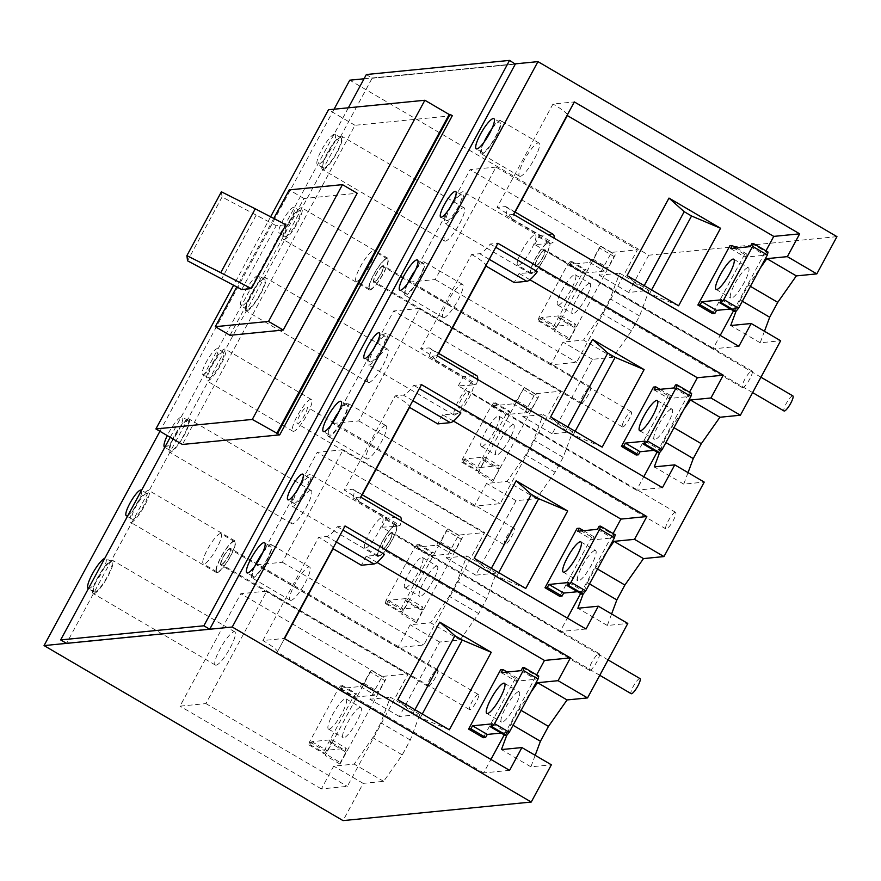 <?xml version="1.0" encoding="UTF-8"?>
<svg xmlns="http://www.w3.org/2000/svg" width="881" height="881" viewBox="0 0 881 881"><rect width="100%" height="100%" fill="white"/><g stroke="black" fill="none" stroke-linecap="round" stroke-linejoin="round"><path stroke-width="0.66" stroke-dasharray="4.41 3.3" d="M370.328 289.221A17.477 3.777 -59.7 0 0 382.486 274.751A17.477 3.777 -59.7 0 0 387.387 258.937A17.477 3.777 -59.7 0 0 386.77 258.827A17.477 3.777 -59.7 0 0 374.612 273.297A17.477 3.777 -59.7 0 0 369.723 289.111A17.477 3.777 -59.7 0 0 370.328 289.221M356.783 281.292A17.477 3.777 -59.7 0 0 368.941 266.822A17.477 3.777 -59.7 0 0 373.83 251.008A17.477 3.777 -59.7 0 0 373.214 250.898A17.477 3.777 -59.7 0 0 361.067 265.368A17.477 3.777 -59.7 0 0 356.166 281.182A17.477 3.777 -59.7 0 0 356.783 281.292M369.921 289.981A18.358 3.965 -59.7 0 0 382.684 274.795A18.358 3.965 -59.7 0 0 387.827 258.188A18.358 3.965 -59.7 0 0 387.177 258.067A18.358 3.965 -59.7 0 0 374.414 273.264A18.358 3.965 -59.7 0 0 369.282 289.86A18.358 3.965 -59.7 0 0 369.921 289.981M283.902 239.632A18.358 3.965 -59.7 0 0 296.666 224.446A18.358 3.965 -59.7 0 0 301.809 207.839A18.358 3.965 -59.7 0 0 301.17 207.718A18.358 3.965 -59.7 0 0 288.406 222.915A18.358 3.965 -59.7 0 0 283.264 239.511A18.358 3.965 -59.7 0 0 283.902 239.632M299.518 210.757A14.856 3.216 -59.7 0 0 289.188 223.058A14.856 3.216 -59.7 0 0 285.026 236.493A14.856 3.216 -59.7 0 0 285.554 236.593A14.856 3.216 -59.7 0 0 295.884 224.292A14.856 3.216 -59.7 0 0 300.047 210.856A14.856 3.216 -59.7 0 0 299.518 210.757M279.662 233.146A14.856 3.216 -59.7 0 0 289.992 220.845A14.856 3.216 -59.7 0 0 294.155 207.409A14.856 3.216 -59.7 0 0 293.626 207.31A14.856 3.216 -59.7 0 0 283.297 219.611A14.856 3.216 -59.7 0 0 279.134 233.047A14.856 3.216 -59.7 0 0 279.662 233.146M836.95 236.637L648.757 255.204L349.757 80.193M364.062 78.783L515.418 63.85M66.516 643.35L209.887 628.924L66.703 643.064L372.09 78.277L366.364 74.522M348.369 107.801L170.198 437.317M88.375 588.651A17.477 3.777 -59.7 0 0 88.739 588.662A17.477 3.777 -59.7 0 0 100.886 574.192A17.477 3.777 -59.7 0 0 105.786 558.378A17.477 3.777 -59.7 0 0 105.169 558.268A17.477 3.777 -59.7 0 0 104.751 558.356M94.63 592.109A17.477 3.777 -59.7 0 0 106.777 577.65A17.477 3.777 -59.7 0 0 111.678 561.825A17.477 3.777 -59.7 0 0 111.061 561.715A17.477 3.777 -59.7 0 0 98.903 576.185A17.477 3.777 -59.7 0 0 94.014 591.999A17.477 3.777 -59.7 0 0 94.63 592.109M203.236 374.491A14.856 3.216 -59.7 0 0 213.565 362.201A14.856 3.216 -59.7 0 0 217.717 348.755A14.856 3.216 -59.7 0 0 217.2 348.656A14.856 3.216 -59.7 0 0 206.87 360.957A14.856 3.216 -59.7 0 0 202.707 374.403A14.856 3.216 -59.7 0 0 203.236 374.491M209.127 377.949A14.856 3.216 -59.7 0 0 219.457 365.648A14.856 3.216 -59.7 0 0 223.609 352.202A14.856 3.216 -59.7 0 0 223.091 352.103A14.856 3.216 -59.7 0 0 212.762 364.404A14.856 3.216 -59.7 0 0 208.599 377.85A14.856 3.216 -59.7 0 0 209.127 377.949M258.023 275.566A17.477 3.777 -59.7 0 0 245.865 290.036A17.477 3.777 -59.7 0 0 240.976 305.85A17.477 3.777 -59.7 0 0 241.592 305.96A17.477 3.777 -59.7 0 0 253.75 291.501A17.477 3.777 -59.7 0 0 258.64 275.676A17.477 3.777 -59.7 0 0 258.023 275.566M263.915 279.013A17.477 3.777 -59.7 0 0 251.757 293.483A17.477 3.777 -59.7 0 0 246.867 309.297A17.477 3.777 -59.7 0 0 247.484 309.418A17.477 3.777 -59.7 0 0 259.631 294.948A17.477 3.777 -59.7 0 0 264.531 279.134A17.477 3.777 -59.7 0 0 263.915 279.013M164.802 447.295A17.477 3.777 -59.7 0 0 165.165 447.317A17.477 3.777 -59.7 0 0 177.312 432.846A17.477 3.777 -59.7 0 0 182.213 417.032A17.477 3.777 -59.7 0 0 181.596 416.922A17.477 3.777 -59.7 0 0 167.247 435.588M187.488 420.369A17.477 3.777 -59.7 0 0 175.33 434.84A17.477 3.777 -59.7 0 0 170.44 450.654A17.477 3.777 -59.7 0 0 171.057 450.764A17.477 3.777 -59.7 0 0 183.204 436.293A17.477 3.777 -59.7 0 0 188.105 420.479A17.477 3.777 -59.7 0 0 187.488 420.369M146.664 493.459A14.856 3.216 -59.7 0 0 136.335 505.76A14.856 3.216 -59.7 0 0 132.172 519.195A14.856 3.216 -59.7 0 0 132.701 519.294A14.856 3.216 -59.7 0 0 143.03 506.993A14.856 3.216 -59.7 0 0 147.182 493.558A14.856 3.216 -59.7 0 0 146.664 493.459M128.02 515.33A14.856 3.216 -59.7 0 0 137.689 502.544A14.856 3.216 -59.7 0 0 141.533 490.332M254.928 565.987A17.477 3.777 -59.7 0 0 252.836 576.328A17.477 3.777 -59.7 0 0 253.442 576.449A17.477 3.777 -59.7 0 0 265.599 561.979A17.477 3.777 -59.7 0 0 270.489 546.165A17.477 3.777 -59.7 0 0 269.883 546.044A17.477 3.777 -59.7 0 0 262.505 553.048M294.265 503.348A14.856 3.216 -59.7 0 0 304.606 491.058A14.856 3.216 -59.7 0 0 308.757 477.612A14.856 3.216 -59.7 0 0 308.24 477.513A14.856 3.216 -59.7 0 0 297.91 489.814A14.856 3.216 -59.7 0 0 293.747 503.26A14.856 3.216 -59.7 0 0 294.265 503.348M331.355 424.642A17.477 3.777 -59.7 0 0 329.263 434.983A17.477 3.777 -59.7 0 0 329.868 435.093A17.477 3.777 -59.7 0 0 342.026 420.622A17.477 3.777 -59.7 0 0 346.916 404.808A17.477 3.777 -59.7 0 0 346.31 404.698A17.477 3.777 -59.7 0 0 338.932 411.702M407.782 283.286A17.477 3.777 -59.7 0 0 405.689 293.626A17.477 3.777 -59.7 0 0 406.295 293.747A17.477 3.777 -59.7 0 0 418.453 279.277A17.477 3.777 -59.7 0 0 423.354 263.463A17.477 3.777 -59.7 0 0 422.737 263.342A17.477 3.777 -59.7 0 0 415.358 270.357M484.209 141.94A17.477 3.777 -59.7 0 0 482.116 152.281A17.477 3.777 -59.7 0 0 482.733 152.391A17.477 3.777 -59.7 0 0 494.88 137.921A17.477 3.777 -59.7 0 0 499.78 122.107A17.477 3.777 -59.7 0 0 499.164 121.996A17.477 3.777 -59.7 0 0 491.785 129M370.692 362.003A14.856 3.216 -59.7 0 0 381.033 349.702A14.856 3.216 -59.7 0 0 385.184 336.267A14.856 3.216 -59.7 0 0 384.667 336.168A14.856 3.216 -59.7 0 0 374.337 348.469A14.856 3.216 -59.7 0 0 370.174 361.904A14.856 3.216 -59.7 0 0 370.692 362.003M461.093 194.811A14.856 3.216 -59.7 0 0 450.764 207.112A14.856 3.216 -59.7 0 0 446.601 220.558A14.856 3.216 -59.7 0 0 447.119 220.657A14.856 3.216 -59.7 0 0 457.459 208.357A14.856 3.216 -59.7 0 0 461.611 194.91A14.856 3.216 -59.7 0 0 461.093 194.811M334.45 134.22A17.477 3.777 -59.7 0 0 322.303 148.691A17.477 3.777 -59.7 0 0 317.402 164.505A17.477 3.777 -59.7 0 0 318.019 164.615A17.477 3.777 -59.7 0 0 330.177 150.144A17.477 3.777 -59.7 0 0 335.066 134.33A17.477 3.777 -59.7 0 0 334.45 134.22M340.341 137.667A17.477 3.777 -59.7 0 0 328.195 152.138A17.477 3.777 -59.7 0 0 323.294 167.952A17.477 3.777 -59.7 0 0 323.911 168.062A17.477 3.777 -59.7 0 0 336.068 153.591A17.477 3.777 -59.7 0 0 340.958 137.777A17.477 3.777 -59.7 0 0 340.341 137.667M688.028 472.623L683.744 484.121L704.227 482.105M611.601 613.969L607.317 625.477L627.801 623.451M535.174 755.325L530.891 766.822L551.374 764.796M648.757 255.204L628.616 292.448L649.099 290.422L639.584 315.971L631.534 330.849L612.945 357.301L592.461 359.316L552.189 433.793L572.672 431.778L563.146 457.327L555.107 472.205L536.518 498.646L516.035 500.672L475.762 575.139L496.245 573.124L486.719 598.673L478.68 613.55L460.091 640.002L439.608 642.018L399.335 716.495L419.819 714.469L410.293 740.029L402.254 754.907L383.664 781.348L363.181 783.374L343.039 820.607M764.466 331.267L760.171 342.775L780.654 340.749M581.119 403.608A9.614 2.081 -59.7 0 0 587.803 395.646A9.614 2.081 -59.7 0 0 590.49 386.946A9.614 2.081 -59.7 0 0 590.16 386.88A9.614 2.081 -59.7 0 0 583.475 394.842A9.614 2.081 -59.7 0 0 580.777 403.542A9.614 2.081 -59.7 0 0 581.119 403.608M742.694 387.662A9.614 2.081 -59.7 0 0 749.379 379.7A9.614 2.081 -59.7 0 0 752.066 371A9.614 2.081 -59.7 0 0 751.735 370.945A9.614 2.081 -59.7 0 0 745.051 378.896A9.614 2.081 -59.7 0 0 742.353 387.596A9.614 2.081 -59.7 0 0 742.694 387.662M513.733 528.237A9.614 2.081 -59.7 0 0 507.049 536.188A9.614 2.081 -59.7 0 0 504.35 544.887A9.614 2.081 -59.7 0 0 504.692 544.954A9.614 2.081 -59.7 0 0 511.376 536.992A9.614 2.081 -59.7 0 0 514.064 528.292A9.614 2.081 -59.7 0 0 513.733 528.237M675.309 512.29A9.614 2.081 -59.7 0 0 668.613 520.253A9.614 2.081 -59.7 0 0 665.926 528.952A9.614 2.081 -59.7 0 0 666.267 529.007A9.614 2.081 -59.7 0 0 672.952 521.056A9.614 2.081 -59.7 0 0 675.639 512.357A9.614 2.081 -59.7 0 0 675.309 512.29M428.265 686.299A9.614 2.081 -59.7 0 0 434.95 678.348A9.614 2.081 -59.7 0 0 437.637 669.648A9.614 2.081 -59.7 0 0 437.306 669.582A9.614 2.081 -59.7 0 0 430.622 677.544A9.614 2.081 -59.7 0 0 427.924 686.244A9.614 2.081 -59.7 0 0 428.265 686.299M589.841 670.364A9.614 2.081 -59.7 0 0 596.525 662.402A9.614 2.081 -59.7 0 0 599.212 653.702A9.614 2.081 -59.7 0 0 598.871 653.647A9.614 2.081 -59.7 0 0 592.186 661.598A9.614 2.081 -59.7 0 0 589.499 670.298A9.614 2.081 -59.7 0 0 589.841 670.364M760.171 342.775L730.712 325.53M738.873 346.31L712.938 348.865L720.229 335.386M733.51 310.817L765.941 250.832M742.342 301.214L740.238 299.981L736.009 311.323M740.238 299.981L748.288 285.103L760.292 268.022M529.877 279.729L519.107 273.429L530.88 272.67A17.477 3.777 -59.7 0 1 535.538 258.54A17.477 3.777 -59.7 0 1 546.495 243.784L549.37 243.508A17.477 3.777 -59.7 0 0 548.951 243.002A17.477 3.777 -59.7 0 0 548.345 242.881A17.477 3.777 -59.7 0 0 546.495 243.784L534.723 244.544L712.938 348.865M529.679 272.383A18.358 3.965 -59.7 0 0 530.263 273.584A18.358 3.965 -59.7 0 0 530.902 273.694A18.358 3.965 -59.7 0 0 533.776 271.976L534.371 272.317L533.754 272.383A17.477 3.777 -59.7 0 1 531.904 273.286A17.477 3.777 -59.7 0 1 531.298 273.165A17.477 3.777 -59.7 0 1 530.88 272.67L533.754 272.383A17.477 3.777 -59.7 0 0 544.711 257.626A17.477 3.777 -59.7 0 0 549.37 243.508L552.96 242.749A27.091 5.859 -59.7 0 0 554.039 238.112M513.524 214.402L505.837 215.162L552.96 242.749M505.837 215.162A27.091 5.859 -59.7 0 0 506.09 206.771A27.091 5.859 -59.7 0 0 505.143 206.595L497.093 207.387L552.971 104.035L574.335 101.932M520.197 176.332A19.228 4.152 -59.7 0 0 533.567 160.419A19.228 4.152 -59.7 0 0 538.952 143.019A19.228 4.152 -59.7 0 0 538.28 142.898A19.228 4.152 -59.7 0 0 524.911 158.811A19.228 4.152 -59.7 0 0 519.526 176.211A19.228 4.152 -59.7 0 0 520.197 176.332M534.723 244.544L539.646 235.425L511.421 218.906L567.331 115.565M567.386 114.772A20.979 3.172 -151.6 0 0 552.971 104.035M530.891 766.822L501.432 749.577M509.592 770.357L483.658 772.912L490.937 759.444M504.229 734.864L536.661 674.879M513.061 725.261L510.958 724.028L506.729 735.371M510.958 724.028L518.997 709.15L531.001 692.081M483.658 772.912L277.207 652.072A20.979 3.172 -151.6 0 0 277.306 651.94A20.979 3.172 -151.6 0 0 262.879 640.553L284.244 638.45M262.879 640.553L318.757 537.201L326.807 536.408A27.091 5.859 -59.7 0 0 337.368 526.739L345.055 525.979M290.917 600.379A19.228 4.152 -59.7 0 0 304.286 584.466A19.228 4.152 -59.7 0 0 309.671 567.067A19.228 4.152 -59.7 0 0 309 566.946A19.228 4.152 -59.7 0 0 295.631 582.859A19.228 4.152 -59.7 0 0 290.245 600.258A19.228 4.152 -59.7 0 0 290.917 600.379M377.024 562.43L366.254 556.12L381.517 555.019A18.358 3.965 -59.7 0 0 392.089 540.306A18.358 3.965 -59.7 0 0 397.133 526.144L400.106 525.45A27.091 5.859 -59.7 0 0 401.185 520.814M337.368 526.739L342.896 529.977M376.826 555.085A18.358 3.965 -59.7 0 0 377.409 556.274A18.358 3.965 -59.7 0 0 378.048 556.396A18.358 3.965 -59.7 0 0 380.922 554.678L384.49 554.325M380.922 554.678L381.517 555.019M607.317 625.477L577.859 608.231M586.019 629.012L560.085 631.567L567.364 618.088M580.656 593.519L613.088 533.534M589.488 583.905L587.385 582.682L583.156 594.025M587.385 582.682L595.435 567.805L607.427 550.724M397.133 526.144L396.505 526.199A17.477 3.777 -59.7 0 1 391.858 540.328A17.477 3.777 -59.7 0 1 380.9 555.085A17.477 3.777 -59.7 0 1 379.05 555.988A17.477 3.777 -59.7 0 1 378.445 555.867A17.477 3.777 -59.7 0 1 378.026 555.36A17.477 3.777 -59.7 0 1 382.684 541.242A17.477 3.777 -59.7 0 1 393.642 526.486L396.505 526.199A17.477 3.777 -59.7 0 0 396.098 525.704A17.477 3.777 -59.7 0 0 395.492 525.583A17.477 3.777 -59.7 0 0 393.642 526.486L381.869 527.245L560.085 631.567M360.67 497.093L352.973 497.853L400.106 525.45M409.621 407.231A20.979 3.172 28.4 0 1 409.511 407.363L358.567 501.597A20.979 3.172 -151.6 0 0 358.666 501.465A20.979 3.172 -151.6 0 0 344.24 490.089L395.184 395.855L403.234 395.062A27.091 5.859 -59.7 0 0 413.795 385.382L421.481 384.623M352.973 497.853A27.091 5.859 -59.7 0 0 353.237 489.473A27.091 5.859 -59.7 0 0 352.29 489.296L344.24 490.089M385.426 425.589A19.228 4.152 -59.7 0 0 372.057 441.513A19.228 4.152 -59.7 0 0 366.672 458.902A19.228 4.152 -59.7 0 0 367.344 459.034A19.228 4.152 -59.7 0 0 380.713 443.11A19.228 4.152 -59.7 0 0 386.098 425.721A19.228 4.152 -59.7 0 0 385.426 425.589M453.451 421.085L442.68 414.775L457.944 413.674A18.358 3.965 -59.7 0 0 468.516 398.961A18.358 3.965 -59.7 0 0 473.56 384.788L469.452 385.195A18.358 3.965 -59.7 0 0 458.88 399.908A18.358 3.965 -59.7 0 0 453.836 414.081M413.795 385.382L419.323 388.62M453.252 413.729A18.358 3.965 -59.7 0 0 453.836 414.929A18.358 3.965 -59.7 0 0 454.475 415.05A18.358 3.965 -59.7 0 0 457.349 413.321L460.917 412.969M457.349 413.321L457.944 413.674M683.744 484.121L654.286 466.875M662.446 487.656L636.511 490.21L643.791 476.742M657.083 452.173L689.515 392.177M665.915 442.559L663.811 441.326L659.583 452.669M663.811 441.326L671.862 426.448L683.854 409.379M636.511 490.21L458.296 385.9L469.452 385.195M437.097 355.748L429.399 356.508L476.533 384.094L473.56 384.788M486.048 265.886A20.979 3.172 28.4 0 1 485.938 266.018L434.994 360.252A20.979 3.172 -151.6 0 0 435.093 360.12A20.979 3.172 -151.6 0 0 420.666 348.733L471.61 254.499L479.66 253.706A27.091 5.859 -59.7 0 0 490.221 244.037L497.908 243.277M429.399 356.508A27.091 5.859 -59.7 0 0 429.664 348.116A27.091 5.859 -59.7 0 0 428.717 347.94L420.666 348.733M443.771 317.678A19.228 4.152 -59.7 0 0 457.14 301.765A19.228 4.152 -59.7 0 0 462.525 284.365A19.228 4.152 -59.7 0 0 461.853 284.244A19.228 4.152 -59.7 0 0 448.484 300.157A19.228 4.152 -59.7 0 0 443.099 317.556A19.228 4.152 -59.7 0 0 443.771 317.678M490.221 244.037L495.75 247.275M533.776 271.976L537.355 271.623M372.223 77.957L515.44 63.828M452.305 115.686L354.988 125.289L182.411 444.465M572.672 431.778L543.214 414.533L533.699 440.082L525.649 454.959L507.06 481.4L486.576 483.427L474.253 506.223L500.188 503.668L560.999 391.197L535.064 393.752L522.73 416.548L543.214 414.533M552.189 433.793L522.73 416.548M419.598 308.427L393.664 310.982L332.853 423.464L358.787 420.898L419.598 308.427L560.999 391.197M535.064 393.752L393.664 310.982M368.908 382.497A19.228 4.152 120.3 0 1 368.236 382.365A19.228 4.152 120.3 0 1 373.621 364.965A19.228 4.152 120.3 0 1 386.99 349.052A19.228 4.152 120.3 0 1 387.662 349.184A19.228 4.152 120.3 0 1 382.277 366.573A19.228 4.152 120.3 0 1 368.908 382.497M474.253 506.223L332.853 423.464M358.787 420.898L500.188 503.668M536.518 498.646L507.06 481.4M516.035 500.672L486.576 483.427M496.245 573.124L466.787 555.878L457.261 581.427L449.222 596.305L430.633 622.757L410.15 624.772L397.816 647.579L423.75 645.013L484.572 532.542L458.638 535.097L446.304 557.904L466.787 555.878M475.762 575.139L446.304 557.904M343.172 449.773L317.237 452.338L256.426 564.809L282.361 562.254L343.172 449.773L484.572 532.542M458.638 535.097L317.237 452.338M310.564 490.409A19.228 4.152 120.3 0 1 311.235 490.53A19.228 4.152 120.3 0 1 305.85 507.93A19.228 4.152 120.3 0 1 292.481 523.843A19.228 4.152 120.3 0 1 291.809 523.721A19.228 4.152 120.3 0 1 297.194 506.322A19.228 4.152 120.3 0 1 310.564 490.409M397.816 647.579L256.426 564.809M282.361 562.254L423.75 645.013M460.091 640.002L430.633 622.757M439.608 642.018L410.15 624.772M419.819 714.469L390.36 697.234L380.834 722.783L372.795 737.661L354.206 764.102L333.723 766.129L321.389 788.924L347.323 786.37L408.145 673.899L382.211 676.454L369.877 699.25L390.36 697.234M399.335 716.495L369.877 699.25M266.745 591.129L240.81 593.684L179.999 706.155L205.934 703.6L266.745 591.129L408.145 673.899M382.211 676.454L240.81 593.684M216.054 665.188A19.228 4.152 120.3 0 1 215.382 665.067A19.228 4.152 120.3 0 1 220.757 647.667A19.228 4.152 120.3 0 1 234.137 631.754A19.228 4.152 120.3 0 1 234.809 631.875A19.228 4.152 120.3 0 1 229.423 649.275A19.228 4.152 120.3 0 1 216.054 665.188M321.389 788.924L179.999 706.155M205.934 703.6L347.323 786.37M383.664 781.348L354.206 764.102M363.181 783.374L333.723 766.129M649.099 290.422L619.64 273.176L610.126 298.736L602.075 313.614L583.486 340.055L563.003 342.081L550.68 364.877L576.615 362.311L637.426 249.841L611.491 252.406L599.157 275.202L619.64 273.176M628.616 292.448L599.157 275.202M496.025 167.082L470.091 169.637L409.28 282.107L435.214 279.552L496.025 167.082L637.426 249.841M611.491 252.406L470.091 169.637M445.334 241.141A19.228 4.152 120.3 0 1 444.663 241.02A19.228 4.152 120.3 0 1 450.048 223.62A19.228 4.152 120.3 0 1 463.417 207.707A19.228 4.152 120.3 0 1 464.089 207.828A19.228 4.152 120.3 0 1 458.704 225.228A19.228 4.152 120.3 0 1 445.334 241.141M550.68 364.877L409.28 282.107M435.214 279.552L576.615 362.311M612.945 357.301L583.486 340.055M592.461 359.316L563.003 342.081M93.804 593.629A19.228 4.152 -59.7 0 0 107.174 577.716A19.228 4.152 -59.7 0 0 112.559 560.316A19.228 4.152 -59.7 0 0 111.887 560.195A19.228 4.152 -59.7 0 0 98.518 576.108A19.228 4.152 -59.7 0 0 93.133 593.508A19.228 4.152 -59.7 0 0 93.804 593.629M207.476 380.988A18.358 3.965 -59.7 0 0 220.239 365.791A18.358 3.965 -59.7 0 0 225.382 349.184A18.358 3.965 -59.7 0 0 224.732 349.063A18.358 3.965 -59.7 0 0 211.969 364.26A18.358 3.965 -59.7 0 0 206.837 380.867A18.358 3.965 -59.7 0 0 207.476 380.988M246.658 310.938A19.228 4.152 -59.7 0 0 260.027 295.014A19.228 4.152 -59.7 0 0 265.412 277.625A19.228 4.152 -59.7 0 0 264.74 277.493A19.228 4.152 -59.7 0 0 251.371 293.417A19.228 4.152 -59.7 0 0 245.986 310.806A19.228 4.152 -59.7 0 0 246.658 310.938M188.314 418.849A19.228 4.152 -59.7 0 0 174.945 434.762A19.228 4.152 -59.7 0 0 169.559 452.162A19.228 4.152 -59.7 0 0 170.231 452.283A19.228 4.152 -59.7 0 0 183.6 436.37A19.228 4.152 -59.7 0 0 188.986 418.971A19.228 4.152 -59.7 0 0 188.314 418.849M131.049 522.334A18.358 3.965 -59.7 0 0 143.812 507.148A18.358 3.965 -59.7 0 0 148.955 490.541A18.358 3.965 -59.7 0 0 148.305 490.42A18.358 3.965 -59.7 0 0 135.542 505.606A18.358 3.965 -59.7 0 0 130.41 522.213A18.358 3.965 -59.7 0 0 131.049 522.334M252.627 577.969A19.228 4.152 -59.7 0 0 265.996 562.045A19.228 4.152 -59.7 0 0 271.381 544.656A19.228 4.152 -59.7 0 0 270.698 544.524A19.228 4.152 -59.7 0 0 257.329 560.437A19.228 4.152 -59.7 0 0 251.955 577.837A19.228 4.152 -59.7 0 0 252.627 577.969M292.624 506.399A18.358 3.965 -59.7 0 0 305.388 491.202A18.358 3.965 -59.7 0 0 310.53 474.595A18.358 3.965 -59.7 0 0 309.881 474.474A18.358 3.965 -59.7 0 0 297.117 489.671A18.358 3.965 -59.7 0 0 291.985 506.278A18.358 3.965 -59.7 0 0 292.624 506.399M347.125 403.179A19.228 4.152 -59.7 0 0 333.756 419.092A19.228 4.152 -59.7 0 0 328.382 436.491A19.228 4.152 -59.7 0 0 329.054 436.613A19.228 4.152 -59.7 0 0 342.423 420.7A19.228 4.152 -59.7 0 0 347.808 403.3A19.228 4.152 -59.7 0 0 347.125 403.179M405.48 295.267A19.228 4.152 -59.7 0 0 418.849 279.354A19.228 4.152 -59.7 0 0 424.235 261.954A19.228 4.152 -59.7 0 0 423.563 261.822A19.228 4.152 -59.7 0 0 410.183 277.746A19.228 4.152 -59.7 0 0 404.808 295.135A19.228 4.152 -59.7 0 0 405.48 295.267M481.907 153.911A19.228 4.152 -59.7 0 0 495.276 137.998A19.228 4.152 -59.7 0 0 500.661 120.598A19.228 4.152 -59.7 0 0 499.99 120.477A19.228 4.152 -59.7 0 0 486.609 136.39A19.228 4.152 -59.7 0 0 481.235 153.79A19.228 4.152 -59.7 0 0 481.907 153.911M369.051 365.042A18.358 3.965 -59.7 0 0 381.814 349.856A18.358 3.965 -59.7 0 0 386.957 333.249A18.358 3.965 -59.7 0 0 386.307 333.128A18.358 3.965 -59.7 0 0 373.544 348.314A18.358 3.965 -59.7 0 0 368.412 364.921A18.358 3.965 -59.7 0 0 369.051 365.042M462.734 191.772A18.358 3.965 -59.7 0 0 449.971 206.969A18.358 3.965 -59.7 0 0 444.839 223.576A18.358 3.965 -59.7 0 0 445.478 223.697A18.358 3.965 -59.7 0 0 458.241 208.5A18.358 3.965 -59.7 0 0 463.384 191.893A18.358 3.965 -59.7 0 0 462.734 191.772M323.085 169.581A19.228 4.152 -59.7 0 0 336.454 153.668A19.228 4.152 -59.7 0 0 341.839 136.269A19.228 4.152 -59.7 0 0 341.167 136.148A19.228 4.152 -59.7 0 0 327.798 152.061A19.228 4.152 -59.7 0 0 322.413 169.46A19.228 4.152 -59.7 0 0 323.085 169.581M750.392 286.336L748.288 285.103M639.584 315.971L610.126 298.736M631.534 330.849L602.075 313.614M563.146 457.327L533.699 440.082M555.107 472.205L525.649 454.959M486.719 598.673L457.261 581.427M478.68 613.55L449.222 596.305M410.293 740.029L380.834 722.783M402.254 754.907L372.795 737.661M521.111 710.383L518.997 709.15M597.538 569.027L595.435 567.805M673.965 427.681L671.862 426.448M383.07 265.666A9.614 2.081 -59.7 0 0 376.385 273.628A9.614 2.081 -59.7 0 0 373.698 282.327A9.614 2.081 -59.7 0 0 374.029 282.383A9.614 2.081 -59.7 0 0 380.713 274.432A9.614 2.081 -59.7 0 0 383.411 265.732A9.614 2.081 -59.7 0 0 383.07 265.666M544.645 249.73A9.614 2.081 -59.7 0 0 537.961 257.681A9.614 2.081 -59.7 0 0 535.274 266.381A9.614 2.081 -59.7 0 0 535.604 266.447A9.614 2.081 -59.7 0 0 542.289 258.485A9.614 2.081 -59.7 0 0 544.987 249.786A9.614 2.081 -59.7 0 0 544.645 249.73M297.602 423.739A9.614 2.081 -59.7 0 0 304.286 415.777A9.614 2.081 -59.7 0 0 306.984 407.077A9.614 2.081 -59.7 0 0 306.643 407.011A9.614 2.081 -59.7 0 0 299.958 414.973A9.614 2.081 -59.7 0 0 297.271 423.673A9.614 2.081 -59.7 0 0 297.602 423.739M459.177 407.793A9.614 2.081 -59.7 0 0 465.862 399.831A9.614 2.081 -59.7 0 0 468.549 391.142A9.614 2.081 -59.7 0 0 468.218 391.076A9.614 2.081 -59.7 0 0 461.534 399.038A9.614 2.081 -59.7 0 0 458.836 407.727A9.614 2.081 -59.7 0 0 459.177 407.793M230.216 548.367A9.614 2.081 -59.7 0 0 223.532 556.318A9.614 2.081 -59.7 0 0 220.845 565.018A9.614 2.081 -59.7 0 0 221.175 565.084A9.614 2.081 -59.7 0 0 227.86 557.122A9.614 2.081 -59.7 0 0 230.558 548.434A9.614 2.081 -59.7 0 0 230.216 548.367M391.792 532.421A9.614 2.081 -59.7 0 0 385.107 540.383A9.614 2.081 -59.7 0 0 382.409 549.083A9.614 2.081 -59.7 0 0 382.75 549.138A9.614 2.081 -59.7 0 0 389.435 541.187A9.614 2.081 -59.7 0 0 392.122 532.487A9.614 2.081 -59.7 0 0 391.792 532.421M736.417 247.99L746.934 254.146L744.643 254.367L729.909 245.744M744.643 254.367L712.586 313.647M549.392 243.101A18.358 3.965 -59.7 0 0 548.808 241.901A18.358 3.965 -59.7 0 0 548.169 241.779A18.358 3.965 -59.7 0 0 545.295 243.508M539.646 235.425L552.277 234.181L505.143 206.595M553.224 234.357A27.091 5.859 -59.7 0 0 552.277 234.181M534.371 272.317A18.358 3.965 -59.7 0 0 544.943 257.604A18.358 3.965 -59.7 0 0 549.986 243.442M545.879 243.85A18.358 3.965 -59.7 0 0 535.307 258.562A18.358 3.965 -59.7 0 0 530.263 272.725M511.421 218.906A20.979 3.172 -151.6 0 0 511.52 218.763A20.979 3.172 -151.6 0 0 497.093 207.387M277.207 652.072L333.117 548.731M366.254 556.12L361.32 565.239M507.137 672.038L517.654 678.194L515.363 678.425L500.628 669.802M515.363 678.425L483.306 737.694M333.172 547.949A20.979 3.172 -151.6 0 0 318.757 537.201M396.538 525.803A18.358 3.965 -59.7 0 0 395.954 524.602A18.358 3.965 -59.7 0 0 395.305 524.481A18.358 3.965 -59.7 0 0 392.43 526.199M393.025 526.552A18.358 3.965 -59.7 0 0 382.453 541.264A18.358 3.965 -59.7 0 0 377.409 555.426M442.68 414.775L437.747 423.893M358.567 501.597L386.792 518.127L399.423 516.883L352.29 489.296M381.869 527.245L386.792 518.127M583.563 530.681L594.08 536.848L591.79 537.069L577.055 528.446M591.79 537.069L559.732 596.349M400.37 517.059A27.091 5.859 -59.7 0 0 399.423 516.883M395.184 395.855A20.979 3.172 28.4 0 1 409.599 406.593M472.965 384.446A18.358 3.965 -59.7 0 0 472.381 383.246A18.358 3.965 -59.7 0 0 471.731 383.136A18.358 3.965 -59.7 0 0 468.857 384.854M519.107 273.429L514.174 282.548M434.994 360.252L463.219 376.782L475.85 375.526L428.717 347.94M458.296 385.9L463.219 376.782M659.99 389.336L670.507 395.492L668.216 395.723L653.482 387.1M668.216 395.723L636.159 454.992M476.533 384.094A27.091 5.859 -59.7 0 0 477.612 379.469M476.797 375.702A27.091 5.859 -59.7 0 0 475.85 375.526M471.61 254.499A20.979 3.172 28.4 0 1 486.026 265.247M270.61 216.792L233.564 285.312M354.988 125.289L328.481 109.762M492.853 481.367L478.119 472.745L524.14 387.629L538.875 396.252L492.853 481.367L499.373 468.494L497.545 468.67L499.186 465.631L479.451 467.58L477.799 470.619L476.423 470.751L477.15 467.811L505.914 414.61L508.48 411.482L509.857 411.35L508.205 414.389L527.95 412.44L529.591 409.401L531.43 409.213L538.875 396.252M416.427 622.713L401.692 614.09L447.713 528.985L462.448 537.597L416.427 622.713L416.79 621.237L402.055 612.614L401.692 614.09M340 764.069L325.265 755.446L371.286 670.331L386.021 678.954L340 764.069L340.363 762.594L325.629 753.971L325.265 755.446M569.28 340.011L554.545 331.399L600.567 246.284L615.301 254.906L569.28 340.011L569.644 338.546L554.909 329.923L554.545 331.399M310.751 399.412A18.358 3.965 -59.7 0 0 297.987 414.61A18.358 3.965 -59.7 0 0 292.855 431.216A18.358 3.965 -59.7 0 0 293.494 431.338A18.358 3.965 -59.7 0 0 306.258 416.14A18.358 3.965 -59.7 0 0 311.4 399.534A18.358 3.965 -59.7 0 0 310.751 399.412M234.324 540.769A18.358 3.965 -59.7 0 0 221.56 555.955A18.358 3.965 -59.7 0 0 216.429 572.562A18.358 3.965 -59.7 0 0 217.067 572.683A18.358 3.965 -59.7 0 0 229.831 557.497A18.358 3.965 -59.7 0 0 234.963 540.89A18.358 3.965 -59.7 0 0 234.324 540.769M382.662 266.425A8.744 1.894 -59.7 0 0 376.583 273.661A8.744 1.894 -59.7 0 0 374.139 281.568A8.744 1.894 -59.7 0 0 374.447 281.623A8.744 1.894 -59.7 0 0 380.515 274.387A8.744 1.894 -59.7 0 0 382.971 266.48A8.744 1.894 -59.7 0 0 382.662 266.425M536.011 265.688A8.744 1.894 -59.7 0 0 542.09 258.452A8.744 1.894 -59.7 0 0 544.535 250.545A8.744 1.894 -59.7 0 0 544.238 250.49A8.744 1.894 -59.7 0 0 538.159 257.715A8.744 1.894 -59.7 0 0 535.714 265.633A8.744 1.894 -59.7 0 0 536.011 265.688M221.583 564.325A8.744 1.894 -59.7 0 0 227.661 557.089A8.744 1.894 -59.7 0 0 230.106 549.182A8.744 1.894 -59.7 0 0 229.809 549.127A8.744 1.894 -59.7 0 0 223.73 556.363A8.744 1.894 -59.7 0 0 221.285 564.269A8.744 1.894 -59.7 0 0 221.583 564.325M391.373 533.181A8.744 1.894 -59.7 0 0 385.305 540.416A8.744 1.894 -59.7 0 0 382.85 548.323A8.744 1.894 -59.7 0 0 383.158 548.378A8.744 1.894 -59.7 0 0 389.237 541.154A8.744 1.894 -59.7 0 0 391.682 533.236A8.744 1.894 -59.7 0 0 391.373 533.181M751.945 243.574L766.668 252.197L765.027 255.237L745.293 257.186L746.934 254.146M766.668 252.197L768.056 252.065M721.539 299.815L736.263 308.438L734.622 311.478M736.263 308.438L730.415 309.011M747.848 267.725A17.477 3.777 120.3 0 1 748.465 267.835A17.477 3.777 120.3 0 1 743.564 283.649A17.477 3.777 120.3 0 1 731.417 298.119A17.477 3.777 120.3 0 1 730.801 298.009A17.477 3.777 120.3 0 1 735.69 282.195A17.477 3.777 120.3 0 1 747.848 267.725M678.623 305.773L649.649 293.516L642.282 289.21L627.074 275.599M642.282 289.21L644.22 285.631M649.649 293.516L651.577 289.937M518.358 265.346A17.477 3.777 -59.7 0 0 530.516 250.887A17.477 3.777 -59.7 0 0 535.406 235.062A17.477 3.777 -59.7 0 0 534.789 234.952A17.477 3.777 -59.7 0 0 522.642 249.422A17.477 3.777 -59.7 0 0 517.742 265.236A17.477 3.777 -59.7 0 0 518.358 265.346M522.664 667.622L537.388 676.245L535.747 679.284L516.013 681.233L517.654 678.194M537.388 676.245L538.765 676.112M492.259 723.863L506.982 732.485L505.342 735.525M506.982 732.485L501.135 733.058M518.568 691.772A17.477 3.777 120.3 0 1 519.184 691.882A17.477 3.777 120.3 0 1 514.284 707.696A17.477 3.777 120.3 0 1 502.126 722.167A17.477 3.777 120.3 0 1 501.52 722.057A17.477 3.777 120.3 0 1 506.41 706.243A17.477 3.777 120.3 0 1 518.568 691.772M449.343 729.82L420.358 717.563L413.002 713.258L397.794 699.646M413.002 713.258L414.929 709.679M420.358 717.563L422.296 713.984M365.505 548.048A17.477 3.777 -59.7 0 0 377.652 533.578A17.477 3.777 -59.7 0 0 382.552 517.764A17.477 3.777 -59.7 0 0 381.936 517.654A17.477 3.777 -59.7 0 0 369.778 532.124A17.477 3.777 -59.7 0 0 364.888 547.938A17.477 3.777 -59.7 0 0 365.505 548.048M599.091 526.276L613.815 534.899L612.174 537.939L592.439 539.888L594.08 536.848M613.815 534.899L615.191 534.756M568.686 582.506L583.409 591.129L581.768 594.168M583.409 591.129L577.562 591.713M594.994 550.427A17.477 3.777 120.3 0 1 595.611 550.537A17.477 3.777 120.3 0 1 590.711 566.351A17.477 3.777 120.3 0 1 578.564 580.821A17.477 3.777 120.3 0 1 577.947 580.711A17.477 3.777 120.3 0 1 582.837 564.886A17.477 3.777 120.3 0 1 594.994 550.427M525.77 588.464L496.785 576.218L489.429 571.901L474.22 558.29M489.429 571.901L491.356 568.333M496.785 576.218L498.723 572.639M675.518 384.92L690.241 393.543L688.601 396.582L668.866 398.531L670.507 395.492M690.241 393.543L691.618 393.411M645.112 441.161L659.836 449.784L658.195 452.823M659.836 449.784L653.988 450.356M671.421 409.07A17.477 3.777 120.3 0 1 672.038 409.18A17.477 3.777 120.3 0 1 667.137 425.005A17.477 3.777 120.3 0 1 654.99 439.465A17.477 3.777 120.3 0 1 654.374 439.355A17.477 3.777 120.3 0 1 659.263 423.541A17.477 3.777 120.3 0 1 671.421 409.07M602.197 447.119L573.223 434.862L565.855 430.556L550.647 416.944M565.855 430.556L567.782 426.977M573.223 434.862L575.15 431.294M229.996 335.309L303.956 198.511L357.201 193.258M478.119 472.745L484.649 459.871L482.81 460.047L484.451 457.008L464.716 458.957L463.076 461.996L461.699 462.14L462.426 459.188L491.191 405.987L493.745 402.859L495.122 402.727L493.481 405.767L513.216 403.817L514.867 400.778L516.695 400.591L524.14 387.629M481.896 446.469A17.477 3.777 120.3 0 1 481.29 446.359A17.477 3.777 120.3 0 1 486.18 430.545A17.477 3.777 120.3 0 1 498.338 416.074A17.477 3.777 120.3 0 1 498.943 416.184A17.477 3.777 120.3 0 1 494.054 432.009A17.477 3.777 120.3 0 1 481.896 446.469M522.862 389.193L537.586 397.816M513.061 424.697A17.477 3.777 120.3 0 1 513.678 424.807A17.477 3.777 120.3 0 1 508.778 440.621A17.477 3.777 120.3 0 1 496.631 455.092A17.477 3.777 120.3 0 1 496.014 454.981A17.477 3.777 120.3 0 1 500.904 439.167A17.477 3.777 120.3 0 1 513.061 424.697M478.482 471.269L493.217 479.892M438.43 542.123L453.164 550.746L455.003 550.57L461.159 539.172L446.436 530.549L440.269 541.947L438.43 542.123L436.789 545.163L417.054 547.112L418.695 544.073L417.319 544.205L414.753 547.343L385.999 600.534L385.272 603.485L386.649 603.353L388.29 600.313L408.024 598.364L406.383 601.404L421.118 610.026L422.946 609.839L416.79 621.237M421.118 610.026L422.759 606.987L403.013 608.925L401.373 611.965L399.996 612.108L400.723 609.156L429.488 555.955L432.053 552.827L433.43 552.695L431.778 555.735L451.524 553.786L453.164 550.746M461.159 539.172L462.448 537.597M436.635 566.043A17.477 3.777 120.3 0 1 437.251 566.164A17.477 3.777 120.3 0 1 432.351 581.978A17.477 3.777 120.3 0 1 420.204 596.448A17.477 3.777 120.3 0 1 419.587 596.327A17.477 3.777 120.3 0 1 424.477 580.513A17.477 3.777 120.3 0 1 436.635 566.043M446.436 530.549L447.713 528.985M406.383 601.404L408.222 601.216L402.055 612.614M405.469 587.825A17.477 3.777 120.3 0 1 404.853 587.704A17.477 3.777 120.3 0 1 409.753 571.89A17.477 3.777 120.3 0 1 421.911 557.42A17.477 3.777 120.3 0 1 422.517 557.541A17.477 3.777 120.3 0 1 417.627 573.355A17.477 3.777 120.3 0 1 405.469 587.825M362.003 683.48L376.738 692.092L378.577 691.915L384.733 680.517L370.009 671.895L363.842 683.293L362.003 683.48L360.362 686.519L340.628 688.457L342.269 685.418L340.892 685.561L338.326 688.689L309.572 741.89L308.846 744.83L310.222 744.698L311.863 741.659L331.597 739.71L329.957 742.749L344.68 751.372L346.519 751.196L340.363 762.594M344.68 751.372L346.332 748.332L326.587 750.282L324.946 753.321L323.569 753.453L324.296 750.502L353.061 697.312L355.616 694.184L357.003 694.041L355.351 697.08L375.097 695.142L376.738 692.092M384.733 680.517L386.021 678.954M360.208 707.399A17.477 3.777 120.3 0 1 360.825 707.509A17.477 3.777 120.3 0 1 355.924 723.323A17.477 3.777 120.3 0 1 343.766 737.793A17.477 3.777 120.3 0 1 343.161 737.683A17.477 3.777 120.3 0 1 348.05 721.869A17.477 3.777 120.3 0 1 360.208 707.399M370.009 671.895L371.286 670.331M329.957 742.749L331.796 742.573L325.629 753.971M329.042 729.171A17.477 3.777 120.3 0 1 328.426 729.061A17.477 3.777 120.3 0 1 333.326 713.247A17.477 3.777 120.3 0 1 345.473 698.776A17.477 3.777 120.3 0 1 346.09 698.886A17.477 3.777 120.3 0 1 341.2 714.7A17.477 3.777 120.3 0 1 329.042 729.171M591.294 259.421L606.018 268.044L607.857 267.868L614.013 256.47L599.289 247.847L593.122 259.245L591.294 259.421L589.642 262.461L569.908 264.41L571.549 261.371L570.172 261.514L567.617 264.641L538.853 317.832L538.126 320.783L539.502 320.651L541.143 317.612L560.878 315.662L559.237 318.702L573.972 327.325L575.8 327.137L569.644 338.546M573.972 327.325L575.612 324.285L555.878 326.234L554.226 329.274L552.85 329.406L553.576 326.455L582.341 273.264L584.907 270.126L586.283 269.993L584.632 273.033L604.377 271.084L606.018 268.044M614.013 256.47L615.301 254.906M589.488 283.352A17.477 3.777 120.3 0 1 590.105 283.462A17.477 3.777 120.3 0 1 585.204 299.276A17.477 3.777 120.3 0 1 573.057 313.746A17.477 3.777 120.3 0 1 572.441 313.636A17.477 3.777 120.3 0 1 577.33 297.811A17.477 3.777 120.3 0 1 589.488 283.352M599.289 247.847L600.567 246.284M559.237 318.702L561.076 318.526L554.909 329.923M558.323 305.123A17.477 3.777 120.3 0 1 557.717 305.013A17.477 3.777 120.3 0 1 562.607 289.199A17.477 3.777 120.3 0 1 574.764 274.729A17.477 3.777 120.3 0 1 575.37 274.839A17.477 3.777 120.3 0 1 570.481 290.653A17.477 3.777 120.3 0 1 558.323 305.123M233.917 541.529A17.477 3.777 -59.7 0 0 221.759 555.999A17.477 3.777 -59.7 0 0 216.869 571.813A17.477 3.777 -59.7 0 0 217.475 571.923A17.477 3.777 -59.7 0 0 229.633 557.453A17.477 3.777 -59.7 0 0 234.522 541.639A17.477 3.777 -59.7 0 0 233.917 541.529M622.768 426.988A8.744 1.894 -59.7 0 0 628.847 419.752A8.744 1.894 -59.7 0 0 631.292 411.845A8.744 1.894 -59.7 0 0 630.983 411.779A8.744 1.894 -59.7 0 0 624.904 419.015A8.744 1.894 -59.7 0 0 622.46 426.922A8.744 1.894 -59.7 0 0 622.768 426.988M792.867 395.899A8.744 1.894 -59.7 0 0 792.559 395.844A8.744 1.894 -59.7 0 0 786.48 403.08A8.744 1.894 -59.7 0 0 784.035 410.987M478.13 694.481A8.744 1.894 -59.7 0 0 472.051 701.717A8.744 1.894 -59.7 0 0 469.606 709.623A8.744 1.894 -59.7 0 0 469.914 709.679A8.744 1.894 -59.7 0 0 475.993 702.443A8.744 1.894 -59.7 0 0 478.438 694.536A8.744 1.894 -59.7 0 0 478.13 694.481M640.013 678.601A8.744 1.894 -59.7 0 0 639.705 678.546A8.744 1.894 -59.7 0 0 633.626 685.781A8.744 1.894 -59.7 0 0 631.181 693.688M730.558 248.563L745.293 257.186M750.304 246.614L765.027 255.237M501.278 672.61L516.013 681.233M521.023 670.661L535.747 679.284M577.705 531.265L592.439 539.888M597.45 529.316L612.174 537.939M654.131 389.909L668.866 398.531M673.877 387.959L688.601 396.582M273.793 218.444L236.747 286.964M303.956 198.511L289.232 189.889M484.649 459.871L499.373 468.494M482.81 460.047L497.545 468.67M484.451 457.008L499.186 465.631M464.716 458.957L479.451 467.58M463.076 461.996L477.799 470.619M461.699 462.14L476.423 470.751M462.426 459.188L477.15 467.811M491.191 405.987L505.914 414.61M493.745 402.859L508.48 411.482M495.122 402.727L509.857 411.35M493.481 405.767L508.205 414.389M513.216 403.817L527.95 412.44M514.867 400.778L529.591 409.401M516.695 400.591L531.43 409.213M408.222 601.216L422.946 609.839M408.024 598.364L422.759 606.987M388.29 600.313L403.013 608.925M386.649 603.353L401.373 611.965M385.272 603.485L399.996 612.108M385.999 600.534L400.723 609.156M414.753 547.343L429.488 555.955M417.319 544.205L432.053 552.827M418.695 544.073L433.43 552.695M417.054 547.112L431.778 555.735M436.789 545.163L451.524 553.786M440.269 541.947L455.003 550.57M331.796 742.573L346.519 751.196M331.597 739.71L346.332 748.332M311.863 741.659L326.587 750.282M310.222 744.698L324.946 753.321M308.846 744.83L323.569 753.453M309.572 741.89L324.296 750.502M338.326 688.689L353.061 697.312M340.892 685.561L355.616 694.184M342.269 685.418L357.003 694.041M340.628 688.457L355.351 697.08M360.362 686.519L375.097 695.142M363.842 683.293L378.577 691.915M561.076 318.526L575.8 327.137M560.878 315.662L575.612 324.285M541.143 317.612L555.878 326.234M539.502 320.651L554.226 329.274M538.126 320.783L552.85 329.406M538.853 317.832L553.576 326.455M567.617 264.641L582.341 273.264M570.172 261.514L584.907 270.126M571.549 261.371L586.283 269.993M569.908 264.41L584.632 273.033M589.642 262.461L604.377 271.084M593.122 259.245L607.857 267.868M220.36 533.6A17.477 3.777 -59.7 0 0 208.213 548.059A17.477 3.777 -59.7 0 0 203.313 563.884A17.477 3.777 -59.7 0 0 203.929 563.994A17.477 3.777 -59.7 0 0 216.087 549.524A17.477 3.777 -59.7 0 0 220.977 533.71A17.477 3.777 -59.7 0 0 220.36 533.6M241.702 289.541L276.216 225.712L285.918 224.754M276.216 225.712L222.078 196.992L221.406 191.805M256.085 215.239L221.56 279.079M222.078 196.992L187.554 260.831M372.057 78.255L515.275 64.126L372.09 78.277M334.064 109.211L159.924 431.294M336.388 542.013L326.807 536.408M412.815 400.657L403.234 395.062M489.241 259.311L479.66 253.706M387.387 258.937L373.83 251.008M369.723 289.111L356.166 281.182M387.827 258.188L301.809 207.839M369.282 289.86L283.264 239.511M300.047 210.856L294.155 207.409M285.026 236.493L279.134 233.047M111.678 561.825L105.786 558.378M94.014 591.999L88.122 588.552M223.609 352.202L217.717 348.755M208.599 377.85L202.707 374.403M246.867 309.297L240.976 305.85M264.531 279.134L258.64 275.676M170.44 450.654L164.549 447.207M188.105 420.479L182.213 417.032M132.172 519.195L126.28 515.748M147.182 493.558L141.29 490.1M270.489 546.165L264.597 542.707M252.836 576.328L246.944 572.881M308.757 477.612L302.866 474.165M293.747 503.26L287.856 499.813M346.916 404.808L341.024 401.362M329.263 434.983L323.371 431.536M423.354 263.463L417.462 260.016M405.689 293.626L399.798 290.179M499.78 122.107L493.889 118.66M482.116 152.281L476.225 148.834M385.184 336.267L379.293 332.809M370.174 361.904L364.282 358.457M446.601 220.558L440.709 217.111M461.611 194.91L455.719 191.463M323.294 167.952L317.402 164.505M340.958 137.777L335.066 134.33M580.777 403.542L373.698 282.327M590.49 386.946L383.411 265.732M742.353 387.596L535.274 266.381M752.066 371L544.987 249.786M514.064 528.292L306.984 407.077M504.35 544.887L297.271 423.673M675.639 512.357L468.549 391.142M665.926 528.952L458.836 407.727M427.924 686.244L220.845 565.018M437.637 669.648L230.558 548.434M589.499 670.298L382.409 549.083M599.212 653.702L392.122 532.487M514.867 211.903L506.09 206.771M548.808 241.901L463.384 191.893M530.263 273.584L444.839 223.576M515.143 212.068L511.52 218.763M519.526 176.211L481.235 153.79M538.952 143.019L500.661 120.598M284.519 638.615L277.306 651.94M290.245 600.258L251.955 577.837M309.671 567.067L271.381 544.656M395.954 524.602L310.53 474.595M377.409 556.274L291.985 506.278M362.014 494.604L353.237 489.473M362.289 494.77L358.666 501.465M386.098 425.721L347.808 403.3M366.672 458.902L328.382 436.491M472.381 383.246L386.957 333.249M453.836 414.929L368.412 364.921M438.441 353.259L429.664 348.116M438.716 353.424L435.093 360.12M443.099 317.556L404.808 295.135M462.525 284.365L424.235 261.954M368.236 382.365L245.986 310.806M387.662 349.184L265.412 277.625M311.235 490.53L188.986 418.971M291.809 523.721L169.559 452.162M215.382 665.067L93.133 593.508M234.809 631.875L112.559 560.316M444.663 241.02L322.413 169.46M464.089 207.828L341.839 136.269M292.855 431.216L206.837 380.867M311.4 399.534L225.382 349.184M216.429 572.562L130.41 522.213M234.963 540.89L148.955 490.541M548.951 243.002L535.406 235.062M531.298 273.165L517.742 265.236M396.098 525.704L382.552 517.764M378.445 555.867L364.888 547.938M631.292 411.845L382.971 266.48M622.46 426.922L374.139 281.568M752.627 392.596L535.714 265.633M760.942 377.211L544.535 250.545M469.606 709.623L221.285 564.269M478.438 694.536L230.106 549.182M608.088 659.913L391.682 533.236M599.774 675.298L382.85 548.323M733.73 259.212L748.465 267.835M716.077 289.386L730.801 298.009M504.45 683.26L519.184 691.882M486.786 713.434L501.52 722.057M580.876 541.914L595.611 550.537M563.223 572.088L577.947 580.711M657.303 400.569L672.038 409.18M639.65 430.732L654.374 439.355M498.943 416.184L513.678 424.807M481.29 446.359L496.014 454.981M422.517 557.541L437.251 566.164M404.853 587.704L419.587 596.327M346.09 698.886L360.825 707.509M328.426 729.061L343.161 737.683M575.37 274.839L590.105 283.462M557.717 305.013L572.441 313.636M216.869 571.813L203.313 563.884M234.522 541.639L220.977 533.71"/><path stroke-width="1.32" d="M764.466 331.267L769.697 317.226L777.747 302.348L796.336 275.896L816.819 273.881L836.95 236.637L537.961 61.626L232.243 627.019L44.05 645.586L343.039 820.607L531.243 802.04L232.243 627.019M334.064 109.211L349.757 80.193L364.062 78.783M515.418 63.85L537.961 61.626M209.722 629.221L515.297 64.148L509.57 60.393L203.863 625.796L60.646 639.925L66.516 643.35L209.722 629.221L203.863 625.796M509.57 60.393L366.364 74.522L348.369 107.801M170.198 437.317L60.646 639.925M104.751 558.356A17.477 3.777 -59.7 0 0 92.659 573.388A17.477 3.777 -59.7 0 0 88.122 588.552A17.477 3.777 -59.7 0 0 88.375 588.651M167.247 435.588A17.477 3.777 -59.7 0 0 164.549 447.207A17.477 3.777 -59.7 0 0 164.802 447.295M141.533 490.332A14.856 3.216 -59.7 0 0 141.29 490.1A14.856 3.216 -59.7 0 0 140.773 490.012A14.856 3.216 -59.7 0 0 130.443 502.302A14.856 3.216 -59.7 0 0 126.28 515.748A14.856 3.216 -59.7 0 0 126.809 515.848A14.856 3.216 -59.7 0 0 128.02 515.33M247.55 572.991A17.477 3.777 -59.7 0 0 259.708 558.532A17.477 3.777 -59.7 0 0 264.597 542.707A17.477 3.777 -59.7 0 0 263.992 542.597A17.477 3.777 -59.7 0 0 251.834 557.067A17.477 3.777 -59.7 0 0 246.944 572.881A17.477 3.777 -59.7 0 0 247.55 572.991M262.505 553.048A17.477 3.777 -59.7 0 0 254.928 565.987M288.373 499.901A14.856 3.216 -59.7 0 0 298.714 487.611A14.856 3.216 -59.7 0 0 302.866 474.165A14.856 3.216 -59.7 0 0 302.348 474.066A14.856 3.216 -59.7 0 0 292.018 486.367A14.856 3.216 -59.7 0 0 287.856 499.813A14.856 3.216 -59.7 0 0 288.373 499.901M323.977 431.646A17.477 3.777 -59.7 0 0 336.135 417.176A17.477 3.777 -59.7 0 0 341.024 401.362A17.477 3.777 -59.7 0 0 340.418 401.251A17.477 3.777 -59.7 0 0 328.261 415.722A17.477 3.777 -59.7 0 0 323.371 431.536A17.477 3.777 -59.7 0 0 323.977 431.646M338.932 411.702A17.477 3.777 -59.7 0 0 331.355 424.642M400.403 290.301A17.477 3.777 -59.7 0 0 412.561 275.83A17.477 3.777 -59.7 0 0 417.462 260.016A17.477 3.777 -59.7 0 0 416.845 259.895A17.477 3.777 -59.7 0 0 404.687 274.365A17.477 3.777 -59.7 0 0 399.798 290.179A17.477 3.777 -59.7 0 0 400.403 290.301M415.358 270.357A17.477 3.777 -59.7 0 0 407.782 283.286M476.841 148.944A17.477 3.777 -59.7 0 0 488.988 134.474A17.477 3.777 -59.7 0 0 493.889 118.66A17.477 3.777 -59.7 0 0 493.272 118.55A17.477 3.777 -59.7 0 0 481.114 133.02A17.477 3.777 -59.7 0 0 476.225 148.834A17.477 3.777 -59.7 0 0 476.841 148.944M491.785 129A17.477 3.777 -59.7 0 0 484.209 141.94M364.8 358.556A14.856 3.216 -59.7 0 0 375.141 346.255A14.856 3.216 -59.7 0 0 379.293 332.809A14.856 3.216 -59.7 0 0 378.775 332.721A14.856 3.216 -59.7 0 0 368.445 345.011A14.856 3.216 -59.7 0 0 364.282 358.457A14.856 3.216 -59.7 0 0 364.8 358.556M455.202 191.364A14.856 3.216 -59.7 0 0 444.872 203.665A14.856 3.216 -59.7 0 0 440.709 217.111A14.856 3.216 -59.7 0 0 441.227 217.211A14.856 3.216 -59.7 0 0 451.568 204.91A14.856 3.216 -59.7 0 0 455.719 191.463A14.856 3.216 -59.7 0 0 455.202 191.364M730.415 309.011L716.528 310.376L714.887 313.416L712.586 313.647L697.862 305.024L729.909 245.744L732.21 245.524L730.558 248.563L750.304 246.614L751.945 243.574L753.321 243.442L768.056 252.065L767.329 255.005L738.564 308.207L735.998 311.334L730.712 325.53L751.196 323.503L780.654 340.749L740.392 415.226L719.909 417.253L701.309 443.694L673.965 427.681M688.028 472.623L693.27 458.572L701.309 443.694M653.988 450.356L640.102 451.733L638.461 454.772L636.159 454.992L621.435 446.37L653.482 387.1L655.783 386.869L654.131 389.909L673.877 387.959L675.518 384.92L676.894 384.788L691.618 393.411L690.902 396.362L662.138 449.552L659.572 452.691L654.286 466.875L674.769 464.86L704.227 482.105L663.966 556.572L643.482 558.598L624.882 585.039L597.538 569.027M611.601 613.969L616.843 599.917L624.882 585.039M577.562 591.713L563.675 593.078L562.034 596.118L559.732 596.349L545.009 587.726L577.055 528.446L579.357 528.226L577.705 531.265L597.45 529.316L599.091 526.276L600.468 526.144L615.191 534.756L614.464 537.707L585.711 590.909L583.145 594.036L577.859 608.231L598.342 606.205L627.801 623.451L587.528 697.928L567.056 699.943L548.456 726.396L521.111 710.383M535.174 755.325L540.416 741.273L548.456 726.396M501.135 733.058L487.248 734.435L485.607 737.474L483.306 737.694L468.582 729.072L500.628 669.802L502.93 669.571L501.278 672.61L521.023 670.661L522.664 667.622L524.041 667.49L538.765 676.112L538.038 679.064L509.284 732.254L506.718 735.382L501.432 749.577L521.915 747.562L551.374 764.796L531.243 802.04M765.941 250.832L773.749 236.394L799.684 233.839L787.361 256.635L766.877 258.651L760.292 268.022M720.229 335.386L733.51 310.817M751.196 323.503L738.873 346.31L513.524 214.402L574.335 101.932L799.684 233.839M567.331 115.565L773.749 236.394M515.143 212.068L567.408 115.411A20.979 3.172 -151.6 0 0 567.386 114.772M796.336 275.896L766.877 258.651M816.819 273.881L787.361 256.635M536.661 674.879L544.469 660.442L570.403 657.887L558.08 680.683L537.597 682.709L531.001 692.081M490.937 759.444L504.229 734.864M521.915 747.562L509.592 770.357L284.244 638.45L345.055 525.979L570.403 657.887M377.024 562.43L544.469 660.442M342.896 529.977L384.49 554.325A27.091 5.859 -59.7 0 1 373.94 563.994L336.388 542.013M567.056 699.943L537.597 682.709M587.528 697.928L558.08 680.683M613.088 533.534L620.896 519.096L646.83 516.53L634.507 539.337L614.024 541.352L607.427 550.724M567.364 618.088L580.656 593.519M598.342 606.205L586.019 629.012L360.67 497.093L421.481 384.623L646.83 516.53M453.451 421.085L620.896 519.096M419.323 388.62L460.917 412.969A27.091 5.859 -59.7 0 1 450.367 422.649L412.815 400.657M643.482 558.598L614.024 541.352M663.966 556.572L634.507 539.337M689.515 392.177L697.323 377.74L723.257 375.185L710.934 397.981L690.451 400.007L683.854 409.379M643.791 476.742L657.083 452.173M674.769 464.86L662.446 487.656L437.097 355.748L497.908 243.277L723.257 375.185M529.877 279.729L697.323 377.74M495.75 247.275L537.355 271.623A27.091 5.859 -59.7 0 1 526.794 281.303L489.241 259.311M719.909 417.253L690.451 400.007M740.392 415.226L710.934 397.981M450.092 114.387L452.305 115.686L279.729 434.862L182.411 444.465L155.904 428.937L252.296 419.433L277.515 433.562L450.092 114.387L449.178 114.486L276.601 433.661M769.697 317.226L742.342 301.214M777.747 302.348L750.392 286.336M540.416 741.273L513.061 725.261M616.843 599.917L589.488 583.905M693.27 458.572L665.915 442.559M678.623 305.773L627.074 275.599L668.987 198.082L720.537 228.256L678.623 305.773M554.039 238.112A27.091 5.859 -59.7 0 0 553.224 234.357L514.867 211.903M333.117 548.731L361.32 565.239L373.94 563.994M449.343 729.82L397.794 699.646L439.707 622.129L491.257 652.303L449.343 729.82M284.519 638.615L333.194 548.588A20.979 3.172 -151.6 0 0 333.172 547.949M409.544 407.385L437.747 423.893L450.367 422.649M525.77 588.464L474.22 558.29L516.134 480.784L567.683 510.958L525.77 588.464M401.185 520.814A27.091 5.859 -59.7 0 0 400.37 517.059L362.014 494.604M409.599 406.593A20.979 3.172 28.4 0 1 409.621 407.231L362.289 494.77M485.971 266.029L514.174 282.548L526.794 281.303M602.197 447.119L550.647 416.944L592.561 339.427L644.11 369.602L602.197 447.119M477.612 379.469A27.091 5.859 -59.7 0 0 476.797 375.702L438.441 353.259M486.026 265.247A20.979 3.172 28.4 0 1 486.048 265.886L438.716 353.424M449.178 114.486L424.873 100.258L328.481 109.762L270.61 216.792M233.564 285.312L155.904 428.937M279.729 434.862L277.515 433.562M732.21 245.524L736.417 247.99M753.321 243.442L752.594 246.394L723.83 299.584L721.275 302.712L735.998 311.334L734.622 311.478L719.898 302.855L721.539 299.815L701.805 301.754L700.153 304.793L714.887 313.416M700.153 304.793L697.862 305.024M721.275 302.712L719.898 302.855M716.682 289.497A17.477 3.777 120.3 0 1 716.077 289.386A17.477 3.777 120.3 0 1 720.966 273.573A17.477 3.777 120.3 0 1 733.124 259.102A17.477 3.777 120.3 0 1 733.73 259.212A17.477 3.777 120.3 0 1 728.84 275.026A17.477 3.777 120.3 0 1 716.682 289.497M644.22 285.631L684.196 211.693L668.987 198.082M720.537 228.256L691.552 215.999L684.196 211.693M651.577 289.937L691.552 215.999M502.93 669.571L507.137 672.038M524.041 667.49L523.314 670.441L494.549 723.631L491.983 726.77L506.718 735.382L505.342 735.525L490.607 726.902L492.259 723.863L472.513 725.812L470.872 728.851L485.607 737.474M470.872 728.851L468.582 729.072M491.983 726.77L490.607 726.902M487.402 713.544A17.477 3.777 120.3 0 1 486.786 713.434A17.477 3.777 120.3 0 1 491.686 697.62A17.477 3.777 120.3 0 1 503.844 683.149A17.477 3.777 120.3 0 1 504.45 683.26A17.477 3.777 120.3 0 1 499.56 699.085A17.477 3.777 120.3 0 1 487.402 713.544M414.929 709.679L454.915 635.741L439.707 622.129M491.257 652.303L462.272 640.047L454.915 635.741M422.296 713.984L462.272 640.047M579.357 528.226L583.563 530.681M600.468 526.144L599.741 529.085L570.976 582.286L568.421 585.413L583.145 594.036L581.768 594.168L567.045 585.546L568.686 582.506L548.94 584.455L547.299 587.495L562.034 596.118M547.299 587.495L545.009 587.726M568.421 585.413L567.045 585.546M563.829 572.198A17.477 3.777 120.3 0 1 563.223 572.088A17.477 3.777 120.3 0 1 568.113 556.274A17.477 3.777 120.3 0 1 580.271 541.804A17.477 3.777 120.3 0 1 580.876 541.914A17.477 3.777 120.3 0 1 575.987 557.728A17.477 3.777 120.3 0 1 563.829 572.198M491.356 568.333L531.342 494.395L516.134 480.784M567.683 510.958L538.698 498.701L531.342 494.395M498.723 572.639L538.698 498.701M655.783 386.869L659.99 389.336M676.894 384.788L676.168 387.739L647.403 440.929L644.848 444.068L659.572 452.691L658.195 452.823L643.471 444.2L645.112 441.161L625.378 443.11L623.726 446.149L638.461 454.772M623.726 446.149L621.435 446.37M644.848 444.068L643.471 444.2M640.256 430.853A17.477 3.777 120.3 0 1 639.65 430.732A17.477 3.777 120.3 0 1 644.54 414.918A17.477 3.777 120.3 0 1 656.697 400.448A17.477 3.777 120.3 0 1 657.303 400.569A17.477 3.777 120.3 0 1 652.414 416.383A17.477 3.777 120.3 0 1 640.256 430.853M567.782 426.977L607.769 353.039L592.561 339.427M644.11 369.602L615.125 357.356L607.769 353.039M575.15 431.294L615.125 357.356M424.873 100.258L252.296 419.433M283.242 330.045L357.201 193.258L342.478 184.636L268.518 321.433L283.242 330.045L229.996 335.309L215.272 326.686L236.747 286.964M752.627 392.596L784.035 410.987A8.744 1.894 -59.7 0 0 784.343 411.042A8.744 1.894 -59.7 0 0 790.422 403.806A8.744 1.894 -59.7 0 0 792.867 395.899L760.942 377.211M599.774 675.298L631.181 693.688A8.744 1.894 -59.7 0 0 631.49 693.743A8.744 1.894 -59.7 0 0 637.569 686.508A8.744 1.894 -59.7 0 0 640.013 678.601L608.088 659.913M752.594 246.394L767.329 255.005M723.83 299.584L738.564 308.207M701.805 301.754L716.528 310.376M523.314 670.441L538.038 679.064M494.549 723.631L509.284 732.254M472.513 725.812L487.248 734.435M599.741 529.085L614.464 537.707M570.976 582.286L585.711 590.909M548.94 584.455L563.675 593.078M676.168 387.739L690.902 396.362M647.403 440.929L662.138 449.552M625.378 443.11L640.102 451.733M342.478 184.636L289.232 189.889L273.793 218.444M268.518 321.433L215.272 326.686M251.404 288.583L285.918 224.754L255.259 208.819L220.746 272.658L251.404 288.583L241.702 289.541L187.554 260.831L186.893 255.644L220.746 272.658M186.893 255.644L221.406 191.805L255.259 208.819M159.924 431.294L44.05 645.586"/></g></svg>
